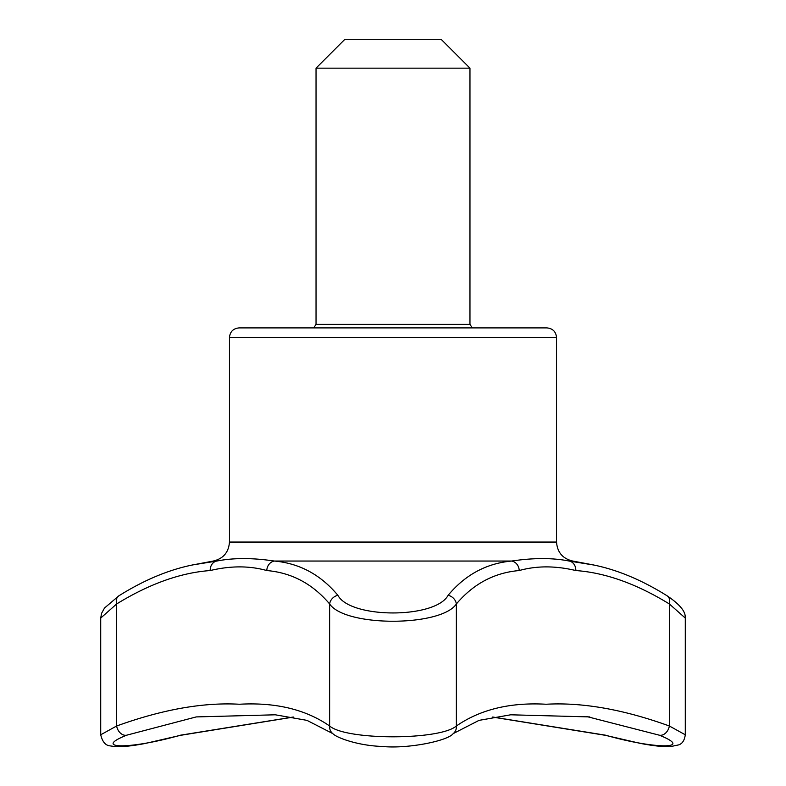 <?xml version="1.0" encoding="UTF-8"?>
<svg xmlns="http://www.w3.org/2000/svg" width="786" height="786" viewBox="0 0 786 786"><rect width="100%" height="100%" fill="white"/><g stroke="black" fill="none" stroke-linecap="round" stroke-linejoin="round"><path stroke-width="1.18" d="M472.268 327.9L469.959 324.372L469.959 68.156L316.041 68.156L344.897 39.3L441.103 39.3L469.959 68.156M519.202 570.548C494.335 572.689 473.398 583.831 456.371 603.962C441.093 626.933 345.162 627.071 329.629 603.962C312.602 583.831 291.665 572.689 266.798 570.548C249.476 565.674 230.603 565.674 210.186 570.548C180.642 572.689 149.458 583.831 116.642 603.962L100.716 618.071L100.716 734.782L116.642 725.999C162.456 709.453 203.377 702.212 239.435 704.246C275.709 702.212 305.774 709.463 329.629 725.999C346.135 740.373 439.718 740.432 456.371 725.999C480.315 709.453 510.232 702.212 546.132 704.246C582.554 702.212 623.632 709.463 669.358 725.999L685.284 734.782L685.284 618.071L669.358 603.962C636.542 583.831 605.358 572.689 575.814 570.548C555.407 565.674 536.533 565.674 519.202 570.548A9.619 8.538 -97.3 0 0 511.666 561.047C533.527 557.775 552.715 557.775 569.221 561.047L593.45 564.967M492.517 717.068L605.24 735.293A9.619 1.651 -75.2 0 0 605.593 735.205C654.915 749.323 694.814 749.372 659.375 735.205L586.71 716.537M293.483 717.068L180.76 735.293A9.619 1.651 -104.8 0 1 180.407 735.205L293.237 717.029M492.763 717.029L605.593 735.205M332.822 733.623A9.619 8.764 -52.5 0 1 329.629 725.999L329.629 603.962A9.619 8.361 -39.2 0 1 337.882 595.297C350.281 618.749 435.424 618.916 448.118 595.297A9.619 8.361 -140.8 0 1 456.371 603.962L456.371 725.999A9.619 8.764 -127.5 0 1 453.178 733.623C448.099 740.756 408.042 749.107 382.045 746.445C358.504 745.708 336.693 737.887 332.822 733.623L306.992 720.369L275.306 714.798L196.205 716.92L126.625 735.205C91.274 749.323 130.859 749.372 180.407 735.205M126.625 735.205A9.619 7.113 -111.9 0 1 116.642 725.999L116.642 603.962A9.619 6.789 57.3 0 1 118.804 595.867C144.054 580.048 168.764 569.722 192.924 564.879L216.779 561.047C233.383 557.775 252.561 557.775 274.334 561.047C299.486 563.307 320.668 574.723 337.882 595.297M266.798 570.548A9.619 8.538 -82.7 0 1 274.334 561.047L511.666 561.047C486.446 563.346 465.263 574.763 448.118 595.297M575.814 570.548A9.619 8.076 -83.8 0 0 569.221 561.047L572.719 561.047C562.688 558.669 557.303 552.332 556.537 542.055L556.537 337.518L229.463 337.518C230.033 331.682 233.236 328.469 239.082 327.9L546.918 327.9L239.082 327.9M659.375 735.205A9.619 7.113 111.9 0 0 669.358 725.999L669.358 603.962A9.619 6.789 -57.3 0 0 667.196 595.867C641.946 580.048 617.236 569.722 593.076 564.879L572.719 561.047M546.918 327.9C552.764 328.469 555.967 331.682 556.537 337.518M556.537 542.055L229.463 542.055C228.697 552.332 223.312 558.669 213.281 561.047L216.779 561.047A9.619 8.076 83.8 0 0 210.186 570.548M192.393 564.996L213.281 561.047M469.959 324.372L316.041 324.372L313.732 327.9M180.76 735.293L145.331 743.448C132.834 745.855 122.95 746.936 115.67 746.69L109.952 745.855C105.471 745.433 102.396 741.738 100.716 734.782M100.716 618.071L101.532 613.424L104.518 608.02L118.804 595.867M667.196 595.867C689.027 610.535 684.527 617.688 685.284 618.071L685.284 618.071M605.24 735.293L640.295 743.379C646.377 744.597 661.724 747.152 670.085 746.7L678.691 744.882C682.336 743.703 684.527 740.343 685.284 734.782M453.178 733.623L479.008 720.379L510.694 714.798L589.805 716.92M316.041 324.372L316.041 68.156M229.463 542.055L229.463 337.518"/></g></svg>
